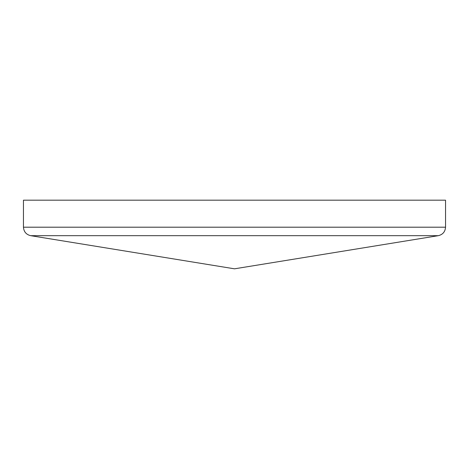 <?xml version="1.0" encoding="UTF-8"?>
<svg xmlns="http://www.w3.org/2000/svg" width="469" height="469" viewBox="0 0 469 469"><rect width="100%" height="100%" fill="white"/><g stroke="black" fill="none" stroke-linecap="round" stroke-linejoin="round"><path stroke-width="0.7" d="M445.55 227.201L445.55 200.181L23.45 200.181L23.45 227.201L445.55 227.201C445.187 231.756 442.789 234.582 438.345 235.673L234.5 268.819L30.655 235.673C26.211 234.582 23.813 231.756 23.45 227.201M30.655 235.673L438.345 235.673"/></g></svg>
